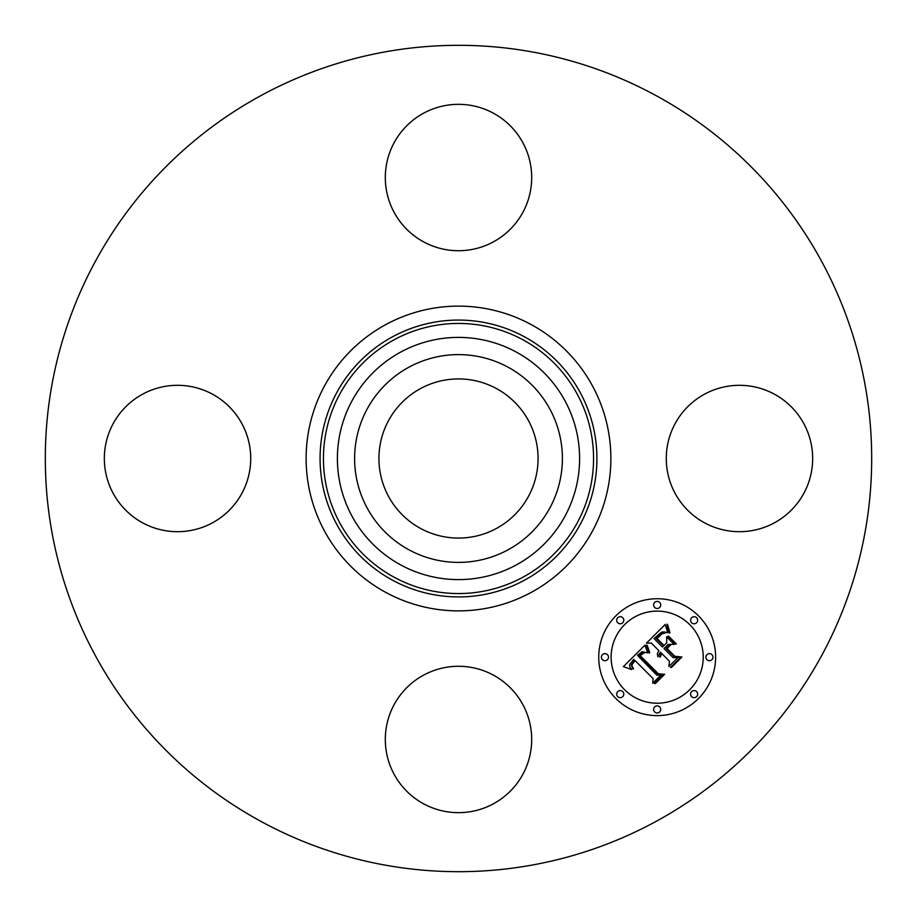<?xml version="1.0" encoding="UTF-8"?>
<svg xmlns="http://www.w3.org/2000/svg" width="917" height="917" viewBox="0 0 917 917"><rect width="100%" height="100%" fill="white"/><g stroke="black" fill="none" stroke-linecap="round" stroke-linejoin="round"><path stroke-width="1.38" d="M420.353 528.33A79.573 79.573 0 0 1 388.67 420.353A79.573 79.573 0 0 1 496.647 388.67A79.573 79.573 0 0 1 528.33 496.647A79.573 79.573 0 0 1 420.353 528.33M260.405 821.105A413.189 413.189 0 0 1 95.895 260.405A413.189 413.189 0 0 1 656.595 95.895A413.189 413.189 0 0 1 821.105 656.595A413.189 413.189 0 0 1 260.405 821.105M367.327 408.695A103.885 103.885 0 0 1 508.305 367.327A103.885 103.885 0 0 1 549.673 508.305A103.885 103.885 0 0 1 408.695 549.673A103.885 103.885 0 0 1 367.327 408.695M493.587 113.295A73.2 73.2 0 0 1 522.736 212.618A73.2 73.2 0 0 1 423.413 241.767A73.2 73.2 0 0 1 394.264 142.444A73.2 73.2 0 0 1 493.587 113.295M113.295 423.413A73.2 73.2 0 0 1 212.618 394.264A73.2 73.2 0 0 1 241.767 493.587A73.2 73.2 0 0 1 142.444 522.736A73.2 73.2 0 0 1 113.295 423.413M423.413 803.705A73.2 73.2 0 0 1 394.264 704.382A73.2 73.2 0 0 1 493.587 675.233A73.2 73.2 0 0 1 522.736 774.556A73.2 73.2 0 0 1 423.413 803.705M675.233 423.413A73.2 73.2 0 0 1 774.556 394.264A73.2 73.2 0 0 1 803.705 493.587A73.2 73.2 0 0 1 704.382 522.736A73.2 73.2 0 0 1 675.233 423.413M698.502 615.857A58.436 58.436 0 0 1 698.502 698.502A58.436 58.436 0 0 1 615.857 698.502A58.436 58.436 0 0 1 615.857 615.857A58.436 58.436 0 0 1 698.502 615.857M689.733 624.615A46.045 46.045 0 0 1 689.733 689.733A46.045 46.045 0 0 1 624.615 689.733A46.045 46.045 0 0 1 624.615 624.615A46.045 46.045 0 0 1 689.733 624.615M644.949 645.19L647.677 652.893L642.083 651.666L637.498 655.38L656.859 675.176L660.951 675.015L652.698 683.268L653.11 678.626L635.149 660.653L632.134 664.355L632.054 666.246L633.578 668.802L632.741 668.814L631.286 664.882L634.484 660.389L633.796 659.3L629.647 664.447L629.819 666.9L631.595 669.593L623.377 666.613L644.949 645.19M647.196 645.396L649.752 652.698L649.121 652.996L646.726 646.84L646.393 644.995L647.196 645.396M644.64 652.549L640.215 655.609L658.349 673.789L664.619 674.304L655.391 683.532L654.486 683.463L663.14 674.809L657.959 674.465L639.138 655.655L642.645 652.56L644.64 652.549M665.238 624.397L667.691 632.776L663.942 631.87L661.363 632.226L654.039 638.587L662.487 647.047L663.587 645.935L656.136 638.484L661.776 633.303L665.49 632.81L661.845 633.945L657.065 638.519L664.046 645.488L666.762 642.76L666.602 636.822L674.167 644.387L668.138 644.422L664 648.56L673.101 657.661L677.766 657.695L668.894 666.556L669.49 661.272L661.73 653.5L660.343 656.996L659.621 656.95L661.237 653.019L660.389 652.17L657.867 656.79L657.351 653.672L658.876 650.657L651.253 643.035L646.485 643.138L665.238 624.397M667.805 625.222L669.983 632.902L669.353 633.028L667.702 629.051L667.072 624.145L667.805 625.222M676.356 643.94L675.611 644.135L667.817 636.329L668.55 636.134L676.356 643.94M667.072 648.525L674.797 656.251L681.916 657.008L671.462 667.461L670.522 667.427L680.414 657.535L674.568 656.916L666.132 648.491L669.765 644.857L670.774 644.823L667.072 648.525M622.746 617.737A3.542 3.542 0 0 1 622.746 622.746A3.542 3.542 0 0 1 617.737 622.746A3.542 3.542 0 0 1 617.737 617.737A3.542 3.542 0 0 1 622.746 617.737M696.622 617.737A3.542 3.542 0 0 1 696.622 622.746A3.542 3.542 0 0 1 691.613 622.746A3.542 3.542 0 0 1 691.613 617.737A3.542 3.542 0 0 1 696.622 617.737M659.678 602.435A3.542 3.542 0 0 1 659.678 607.444A3.542 3.542 0 0 1 654.669 607.444A3.542 3.542 0 0 1 654.669 602.435A3.542 3.542 0 0 1 659.678 602.435M696.622 691.613A3.542 3.542 0 0 1 696.622 696.622A3.542 3.542 0 0 1 691.613 696.622A3.542 3.542 0 0 1 691.613 691.613A3.542 3.542 0 0 1 696.622 691.613M711.924 654.669A3.542 3.542 0 0 1 711.924 659.678A3.542 3.542 0 0 1 706.915 659.678A3.542 3.542 0 0 1 706.915 654.669A3.542 3.542 0 0 1 711.924 654.669M617.737 696.622A3.542 3.542 0 0 1 617.737 691.613A3.542 3.542 0 0 1 622.746 691.613A3.542 3.542 0 0 1 622.746 696.622A3.542 3.542 0 0 1 617.737 696.622M602.435 659.678A3.542 3.542 0 0 1 602.435 654.669A3.542 3.542 0 0 1 607.444 654.669A3.542 3.542 0 0 1 607.444 659.678A3.542 3.542 0 0 1 602.435 659.678M654.669 711.924A3.542 3.542 0 0 1 654.669 706.915A3.542 3.542 0 0 1 659.678 706.915A3.542 3.542 0 0 1 659.678 711.924A3.542 3.542 0 0 1 654.669 711.924M524.868 337.02A138.421 138.421 0 0 1 579.98 524.868A138.421 138.421 0 0 1 392.132 579.98A138.421 138.421 0 0 1 337.02 392.132A138.421 138.421 0 0 1 524.868 337.02M531.551 324.778A152.371 152.371 0 0 1 592.222 531.551A152.371 152.371 0 0 1 385.449 592.222A152.371 152.371 0 0 1 324.778 385.449A152.371 152.371 0 0 1 531.551 324.778M523.252 339.978A135.051 135.051 0 0 1 577.022 523.252A135.051 135.051 0 0 1 393.748 577.022A135.051 135.051 0 0 1 339.978 393.748A135.051 135.051 0 0 1 523.252 339.978M516.558 352.22A121.101 121.101 0 0 1 564.78 516.558A121.101 121.101 0 0 1 400.442 564.78A121.101 121.101 0 0 1 352.22 400.442A121.101 121.101 0 0 1 516.558 352.22"/></g></svg>

